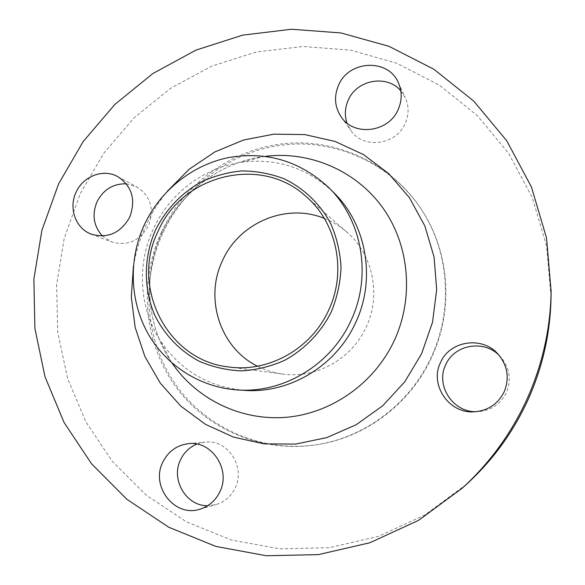 <?xml version="1.0" encoding="UTF-8"?>
<svg xmlns="http://www.w3.org/2000/svg" width="585" height="585" viewBox="0 0 585 585"><rect width="100%" height="100%" fill="white"/><g stroke="black" fill="none" stroke-linecap="round" stroke-linejoin="round"><path stroke-width="0.44" stroke-dasharray="2.92 2.19" d="M400.82 90.902L405.361 97.878C409.054 106.324 408.973 114.923 405.112 123.669C395.935 145.409 363.014 149.27 350.781 130.396L346.985 123.047M126.345 183.829L136.905 186.937C150.681 196.158 154.535 209.094 148.473 225.751C139.749 240.954 127.501 246.351 111.72 241.963L102.463 235.989M196.809 444.095L204.925 442.106C227.375 438.947 246.014 466.845 235.155 488C231.038 496.402 224.662 501.93 216.033 504.592L207.697 505.711M499.085 355.278L500.35 356.558C509.689 367.555 511.656 379.665 506.259 392.893C500.277 404.469 490.727 410.736 477.623 411.701L475.824 411.716M244.83 390.385C209.02 387.175 181.065 370.927 160.948 341.64C139.193 308.946 136.48 264.639 153.475 228.684C169.701 193.394 204.07 167.325 242.066 162.169C277.341 157.913 308.01 168.166 334.079 192.918M466.428 484.358L424.915 514.961L378.553 536.321L329.443 547.692L279.696 548.84L231.353 539.984L186.308 521.769L146.191 495.159L112.364 461.404L85.893 421.924L67.516 378.261L57.703 332.024L56.628 284.822L64.218 238.241L80.16 193.84L103.647 153.402L134.053 117.863L170.44 88.43L211.668 66.163L256.435 51.948L303.242 46.478L350.488 50.156L396.433 63.107L439.291 85.125L477.309 115.618L508.811 153.592L532.321 197.701L546.661 246.219L551.033 297.165M161.533 231.85C184.085 183.668 231.916 148.897 284.763 143.566C337.56 138.404 392.03 163.888 421.807 210.103C449.397 252.486 453.331 310.438 430.918 357.698C409.602 404.023 364.484 437.741 315.695 444.878C260.705 453.17 204.984 428.432 174.162 384.513C143.42 340.448 138.886 280.676 161.533 231.85M163.105 232.574C185.569 184.582 233.218 149.957 285.86 144.663C338.444 139.53 392.696 164.926 422.348 210.951C449.828 253.159 453.748 310.862 431.43 357.918C410.209 404.045 365.281 437.617 316.69 444.724C261.926 452.98 206.417 428.352 175.705 384.616C145.073 340.733 140.554 281.195 163.105 232.574M324.287 218.388C332.551 221.656 340.053 226.227 346.81 232.099C372.989 254.336 381.508 295.257 366.042 327.373C351.636 359.205 315.973 378.89 282.657 374.049C273.78 372.864 265.393 370.246 257.473 366.21M265.502 156.327L263.345 156.612C219.843 162.55 180.677 192.253 162.206 232.42C142.864 273.356 145.957 323.834 170.842 361.281L172.056 363.095M133.409 266.285C135.822 251.916 140.1 238.117 146.243 224.896C151.881 212.823 158.901 201.62 167.303 191.288M341.179 116.927L350.781 130.396M91.362 234.183L111.72 241.963M199.814 509.235L216.033 504.592M473.982 411.833L477.623 411.701M242.066 162.169L263.345 156.612C220.092 162.447 180.823 192.151 162.294 232.45C142.879 273.517 146.038 324.083 170.842 361.281L160.948 341.64M421.807 210.103L422.348 210.951M228.72 366.956L282.657 374.049M305.853 196.311L346.81 232.099M315.695 444.878L316.69 444.724M497.864 353.896L500.35 356.558M188.297 443.701L204.925 442.106M117.724 176.604L136.905 186.937M398.348 82.719L405.361 97.878"/><path stroke-width="0.88" d="M346.985 123.047C344.441 115.311 344.879 107.611 348.324 99.955C356.916 79.633 387.182 74.222 400.82 90.902M338.635 85.059C333.794 96.386 334.642 107.011 341.179 116.927C353.962 136.656 388.44 132.532 398.071 109.731C402.122 100.561 402.209 91.56 398.348 82.719C388.286 58.281 348.931 60.131 338.635 85.059M102.463 235.989C93.585 226.117 91.772 214.695 97.03 201.723C103.472 189.503 113.241 183.536 126.345 183.829M76.13 192.136C68.321 208.004 75.692 228.618 91.362 234.183C107.808 238.753 120.59 233.086 129.709 217.174C136.064 199.734 132.071 186.213 117.724 176.604C103.399 168.458 83.187 176.1 76.13 192.136M207.697 505.711C186.059 506.222 170.484 479.429 180.575 459.693C184.114 452.366 189.525 447.167 196.809 444.095M162.835 462.128C150.272 486.179 174.586 517.652 199.814 509.235C208.838 506.456 215.514 500.658 219.836 491.846C231.221 469.653 211.755 440.388 188.297 443.701C176.75 445.214 168.268 451.357 162.835 462.128M475.824 411.716C452.424 412.081 435.364 384.967 445.785 364.645C454.274 344.726 483.576 339.395 499.085 355.278M440.585 362.407C429.244 384.403 448.695 413.624 473.982 411.833C487.744 410.816 497.769 404.228 504.065 392.067C509.732 378.166 507.663 365.442 497.864 353.896C482.018 335.775 449.748 340.792 440.585 362.407M155.581 229.825C165.891 209.613 180.75 193.832 200.158 182.476C213.43 176.18 227.331 172.326 241.854 170.922C256.427 170.995 270.541 173.628 284.178 178.82C303.907 188.326 320.185 203.924 330.788 223.726C336.755 237.554 340.17 252.106 341.04 267.396C340.375 282.752 337.121 297.597 331.278 311.937C320.814 332.631 304.471 349.53 284.464 360.418C270.614 366.517 256.267 370.012 241.429 370.89C226.658 370.225 212.56 367.007 199.134 361.223C179.866 350.898 164.473 334.847 154.769 315.183C143.245 288.266 143.61 256.976 155.581 229.825M144.444 224.567C160.261 190.827 191.807 165.321 227.799 157.716C266.321 150.857 300.054 160.89 329.004 187.822C362.495 220.603 372.104 276.573 350.795 320.997C330.832 364.916 283.418 393.31 237.649 389.946C199.916 387.511 165.555 365.215 147.5 332.66C129.592 299.981 128.59 258.811 144.444 224.567M329.004 187.822L334.079 192.918C366.846 224.998 376.243 279.674 355.439 323.059C335.944 365.947 289.612 393.676 244.83 390.385L237.649 389.946M58.573 183.939L83.121 141.629L114.872 104.415L152.853 73.542L195.895 50.142L242.643 35.137L291.557 29.25L340.945 32.935L389.018 46.339L433.902 69.264L473.748 101.095L506.785 140.831L531.465 187.054L546.522 237.963L551.121 291.454C550.434 329.977 541.929 366.868 525.622 402.136C510.069 435.138 488.928 463.825 462.201 488.19L418.604 520.328L369.954 542.726L318.459 554.609L266.358 555.75L215.792 546.39L168.721 527.224L126.865 499.283L91.626 463.883L64.087 422.524L45.023 376.82L34.895 328.448L33.879 279.082L41.886 230.38L58.573 183.939M551.121 291.454L551.033 297.165C550.383 333.823 542.295 368.93 526.778 402.48C511.985 433.873 491.868 461.163 466.428 484.358L462.201 488.19M257.473 366.21C219.997 347.826 204.128 298.101 222.614 260.369C239.367 222.614 286.358 202.695 324.287 218.388M328.448 310.606C311.081 348.982 268.339 372.733 228.72 366.956C166.966 360.499 130.162 286.54 158.199 231.046C182.352 174.739 260.844 154.871 305.853 196.311C336.997 222.724 347.088 271.893 328.448 310.606M172.056 363.095C196.948 399.511 241.334 421.156 286.518 417.273C331.658 413.273 374.232 383.394 394.166 340.792C414.26 297.641 409.441 245.056 382.744 207.741C355.936 170.454 309.809 150.879 265.502 156.327M167.303 191.288L189.174 169.233L214.892 151.903L243.499 140.027L273.882 134.148L304.851 134.594L335.139 141.468L363.475 154.594L388.601 173.548L409.361 197.598L424.768 225.781L434.048 256.895L436.688 289.56L432.512 322.284L421.668 353.574L404.82 381.742L382.678 405.8L356.265 424.681L326.818 437.602L295.659 444.066L264.171 443.883L233.715 437.192L205.54 424.381L180.758 406.1L160.319 383.182L144.948 356.623L135.179 327.512L131.296 297.005L133.409 266.285"/></g></svg>
